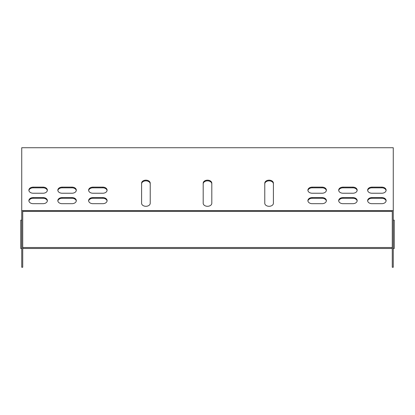 <?xml version="1.0" encoding="UTF-8"?>
<svg xmlns="http://www.w3.org/2000/svg" width="415" height="415" viewBox="0 0 415 415"><rect width="100%" height="100%" fill="white"/><g stroke="black" fill="none" stroke-linecap="round" stroke-linejoin="round"><path stroke-width="0.62" d="M264.78 203.246A4.311 3.05 0 0 0 269.091 206.297A4.311 3.05 0 0 0 273.402 203.246L273.402 183.212A4.311 3.05 0 0 0 269.091 180.162A4.311 3.05 0 0 0 264.78 183.212L264.78 203.246A4.311 3.05 180 0 0 269.091 206.297A4.311 3.05 180 0 0 273.402 203.246L273.402 183.907A4.311 3.05 0 0 0 269.091 180.857A4.311 3.05 0 0 0 264.78 183.907M102.79 193.229A4.311 3.05 0 0 0 107.101 190.179A4.311 3.05 0 0 0 102.79 187.129L92.939 187.129A4.311 3.05 0 0 0 88.623 190.179A4.311 3.05 0 0 0 92.939 193.229L102.79 193.229M102.79 203.682A4.311 3.05 0 0 0 107.101 200.632A4.311 3.05 0 0 0 102.79 197.582L92.939 197.582A4.311 3.05 0 0 0 88.623 200.632A4.311 3.05 0 0 0 92.939 203.682L102.79 203.682M71.997 203.682A4.311 3.05 0 0 0 76.308 200.632A4.311 3.05 0 0 0 71.997 197.582L62.141 197.582A4.311 3.05 0 0 0 57.83 200.632A4.311 3.05 0 0 0 62.141 203.682L71.997 203.682M71.997 193.229A4.311 3.05 0 0 0 76.308 190.179A4.311 3.05 0 0 0 71.997 187.129L62.141 187.129A4.311 3.05 0 0 0 57.83 190.179A4.311 3.05 0 0 0 62.141 193.229L71.997 193.229M43.046 193.229A4.311 3.05 0 0 0 47.357 190.179A4.311 3.05 0 0 0 43.046 187.129L33.19 187.129A4.311 3.05 0 0 0 28.879 190.179A4.311 3.05 0 0 0 33.19 193.229L43.046 193.229M371.954 187.129A4.311 3.05 0 0 0 367.643 190.179A4.311 3.05 0 0 0 371.954 193.229L381.81 193.229A4.311 3.05 0 0 0 386.121 190.179A4.311 3.05 0 0 0 381.81 187.129L371.954 187.129L371.954 187.829A4.311 3.05 0 0 0 367.669 190.526M21.736 210.649L21.736 147.73L393.264 147.73L393.264 210.649L21.736 210.649L21.736 267.27L22.721 267.27L22.721 211.344L392.279 211.344L392.279 214.571M371.954 197.582A4.311 3.05 0 0 0 367.643 200.632A4.311 3.05 0 0 0 371.954 203.682L381.81 203.682A4.311 3.05 0 0 0 386.121 200.632A4.311 3.05 0 0 0 381.81 197.582L371.954 197.582L371.954 198.282A4.311 3.05 0 0 0 367.669 200.979M43.046 203.682A4.311 3.05 0 0 0 47.357 200.632A4.311 3.05 0 0 0 43.046 197.582L33.19 197.582A4.311 3.05 0 0 0 28.879 200.632A4.311 3.05 0 0 0 33.19 203.682L43.046 203.682M343.003 187.129A4.311 3.05 0 0 0 338.692 190.179A4.311 3.05 0 0 0 343.003 193.229L352.859 193.229A4.311 3.05 0 0 0 357.17 190.179A4.311 3.05 0 0 0 352.859 187.129L343.003 187.129L343.003 187.829A4.311 3.05 0 0 0 338.723 190.526M343.003 197.582A4.311 3.05 0 0 0 338.692 200.632A4.311 3.05 0 0 0 343.003 203.682L352.859 203.682A4.311 3.05 0 0 0 357.17 200.632A4.311 3.05 0 0 0 352.859 197.582L343.003 197.582L343.003 198.282A4.311 3.05 0 0 0 338.723 200.979M322.061 203.682A4.311 3.05 0 0 0 326.377 200.632A4.311 3.05 0 0 0 322.061 197.582L312.21 197.582A4.311 3.05 0 0 0 307.899 200.632A4.311 3.05 0 0 0 312.21 203.682L322.061 203.682M322.061 193.229A4.311 3.05 0 0 0 326.377 190.179A4.311 3.05 0 0 0 322.061 187.129L312.21 187.129A4.311 3.05 0 0 0 307.899 190.179A4.311 3.05 0 0 0 312.21 193.229L322.061 193.229M150.22 183.907A4.311 3.05 0 0 0 145.909 180.857A4.311 3.05 0 0 0 141.598 183.907L141.598 203.246A4.311 3.05 0 0 0 145.909 206.297A4.311 3.05 0 0 0 150.22 203.246L150.22 183.212A4.311 3.05 0 0 0 145.909 180.162A4.311 3.05 0 0 0 141.598 183.212L141.598 203.246A4.311 3.05 180 0 0 145.909 206.297A4.311 3.05 180 0 0 150.22 203.246M211.811 183.907A4.311 3.05 0 0 0 207.5 180.857A4.311 3.05 0 0 0 203.189 183.907L203.189 203.246A4.311 3.05 0 0 0 207.5 206.297A4.311 3.05 0 0 0 211.811 203.246L211.811 183.212A4.311 3.05 0 0 0 207.5 180.162A4.311 3.05 0 0 0 203.189 183.212L203.189 203.246A4.311 3.05 180 0 0 207.5 206.297A4.311 3.05 180 0 0 211.811 203.246M107.075 190.526A4.311 3.05 0 0 0 102.79 187.829L92.939 187.829A4.311 3.05 0 0 0 88.654 190.526M107.075 200.979A4.311 3.05 0 0 0 102.79 198.282L92.939 198.282A4.311 3.05 0 0 0 88.654 200.979M76.277 200.979A4.311 3.05 0 0 0 71.997 198.282L62.141 198.282A4.311 3.05 0 0 0 57.856 200.979M76.277 190.526A4.311 3.05 0 0 0 71.997 187.829L62.141 187.829A4.311 3.05 0 0 0 57.856 190.526M47.331 190.526A4.311 3.05 0 0 0 43.046 187.829L33.19 187.829A4.311 3.05 0 0 0 28.91 190.526M386.09 190.526A4.311 3.05 0 0 0 381.81 187.829L371.954 187.829M386.09 200.979A4.311 3.05 0 0 0 381.81 198.282L371.954 198.282M47.331 200.979A4.311 3.05 0 0 0 43.046 198.282L33.19 198.282A4.311 3.05 0 0 0 28.91 200.979M357.144 190.526A4.311 3.05 0 0 0 352.859 187.829L343.003 187.829M357.144 200.979A4.311 3.05 0 0 0 352.859 198.282L343.003 198.282M326.346 200.979A4.311 3.05 0 0 0 322.061 198.282L312.21 198.282A4.311 3.05 0 0 0 307.925 200.979M326.346 190.526A4.311 3.05 0 0 0 322.061 187.829L312.21 187.829A4.311 3.05 0 0 0 307.925 190.526M393.264 210.649L393.264 267.27L392.279 267.27L392.279 211.344L22.721 211.344L22.721 214.571M21.736 220.163L20.75 220.163L20.75 248.497L21.736 248.497M22.721 248.497L392.279 248.497M393.264 248.497L394.25 248.497L394.25 220.163L393.264 220.163M22.721 247.511L392.279 247.511M381.81 197.582L381.81 198.282M381.81 187.129L381.81 187.829M43.046 197.582L43.046 198.282M33.19 197.582L33.19 198.282M43.046 187.129L43.046 187.829M33.19 187.129L33.19 187.829M352.859 187.129L352.859 187.829M71.997 187.129L71.997 187.829M62.141 187.129L62.141 187.829M352.859 197.582L352.859 198.282M71.997 197.582L71.997 198.282M62.141 197.582L62.141 198.282M322.061 197.582L322.061 198.282M312.21 197.582L312.21 198.282M102.79 197.582L102.79 198.282M92.939 197.582L92.939 198.282M322.061 187.129L322.061 187.829M312.21 187.129L312.21 187.829M102.79 187.129L102.79 187.829M92.939 187.129L92.939 187.829"/></g></svg>
